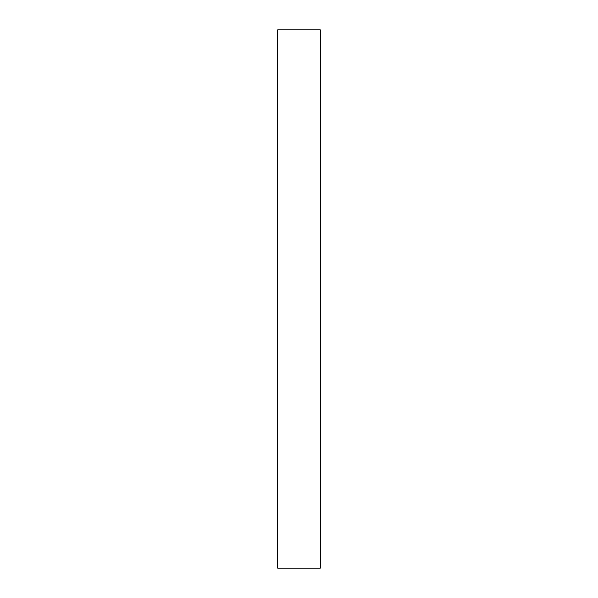 <?xml version="1.0" encoding="UTF-8"?>
<svg xmlns="http://www.w3.org/2000/svg" width="598" height="598" viewBox="0 0 598 598"><rect width="100%" height="100%" fill="white"/><g stroke="black" fill="none" stroke-linecap="round" stroke-linejoin="round"><path stroke-width="0.9" d="M320.192 299L320.192 568.1L277.808 568.1L277.808 29.9L320.192 29.9L320.192 299"/></g></svg>
